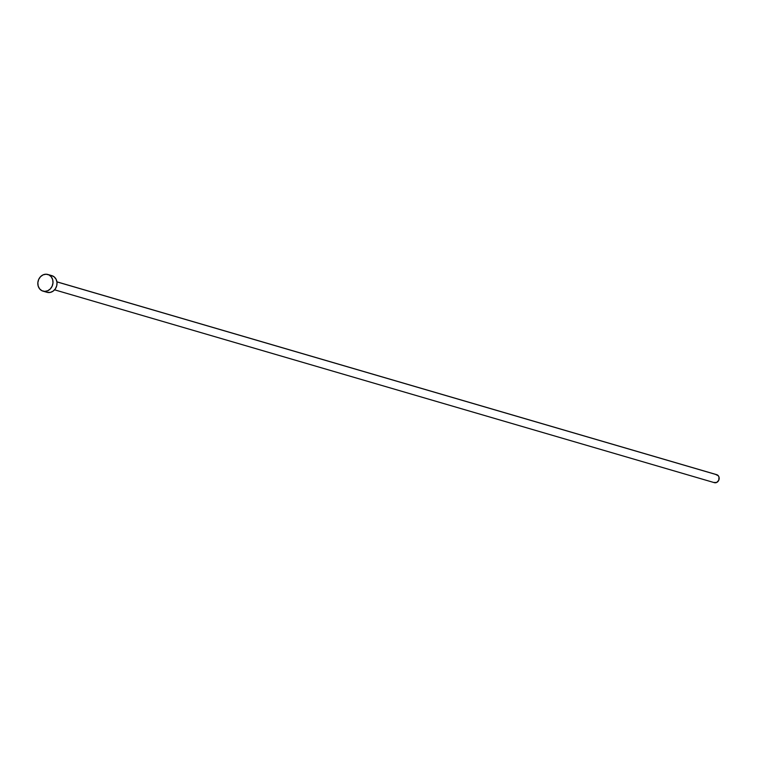 <?xml version="1.0" encoding="UTF-8"?>
<svg xmlns="http://www.w3.org/2000/svg" width="757" height="757" viewBox="0 0 757 757"><rect width="100%" height="100%" fill="white"/><g stroke="black" fill="none" stroke-linecap="round" stroke-linejoin="round"><path stroke-width="1.14" d="M715.838 474.535L718.317 475.775L718.999 477.118L718.753 480.279L716.614 482.483L713.832 482.455A4.164 3.596 -73.7 0 0 714.353 482.654A4.164 3.596 -73.7 0 0 718.876 479.976A4.164 3.596 -73.7 0 0 717.21 474.866L56.926 281.888L717.21 474.866A4.164 3.596 -73.7 0 0 716.69 474.667A4.164 3.596 -73.7 0 0 716.141 474.554M51.571 275.576L54.201 276.892L56.103 279.286L56.993 282.389L56.728 285.739L55.356 288.824L53.085 291.171L50.255 292.42L46.981 292.297A8.677 7.494 -73.7 0 0 56.425 286.723A8.677 7.494 -73.7 0 0 52.952 276.078L48.931 274.905L52.952 276.078A8.677 7.494 -73.7 0 0 51.873 275.652L47.852 274.479A8.677 7.494 106.3 0 1 48.931 274.905A8.677 7.494 106.3 0 1 52.403 285.55A8.677 7.494 106.3 0 1 42.979 291.133A8.677 7.494 106.3 0 1 41.9 290.707A8.677 7.494 106.3 0 1 38.427 280.062A8.677 7.494 106.3 0 1 47.852 274.479M41.9 290.707L39.591 288.814L38.172 286.014L37.85 282.721L38.683 279.437L40.547 276.674L43.14 274.838L46.092 274.223L48.931 274.905L51.239 276.797L52.668 279.598L52.981 282.891L52.148 286.174L50.293 288.937L47.691 290.773L44.739 291.388L41.9 290.707M56.917 281.831L716.69 474.667M42.979 291.133L47 292.306M54.58 289.827L714.353 482.654"/></g></svg>
